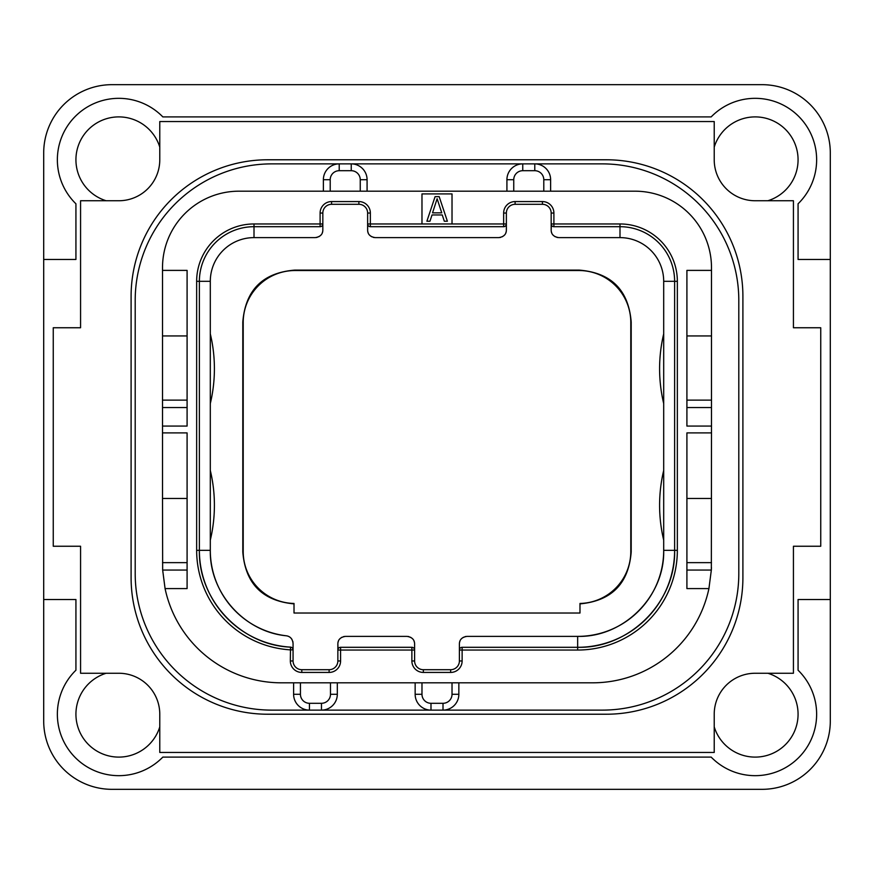 <?xml version="1.0" encoding="UTF-8"?>
<svg xmlns="http://www.w3.org/2000/svg" width="874" height="874" viewBox="0 0 874 874"><rect width="100%" height="100%" fill="white"/><g stroke="black" fill="none" stroke-linecap="round" stroke-linejoin="round"><path stroke-width="1.31" d="M43.7 721.05A68.281 68.281 0 0 0 111.981 789.331L762.019 789.331A68.281 68.281 0 0 0 830.3 721.05L830.3 152.95A68.281 68.281 0 0 0 762.019 84.669L111.981 84.669A68.281 68.281 0 0 0 43.7 152.95L43.7 721.05M43.7 259.469L75.929 259.469L75.929 203.795A61.453 61.453 0 0 1 75.361 116.329A61.453 61.453 0 0 1 162.826 116.898L711.174 116.898A61.453 61.453 0 0 1 798.639 116.329A61.453 61.453 0 0 1 798.071 203.795L798.071 259.469L830.3 259.469M714.222 726.884A42.881 42.881 0 0 0 798.071 714.222A42.881 42.881 0 0 0 767.853 673.253M767.853 200.747A42.881 42.881 0 0 0 761.593 117.378A42.881 42.881 0 0 0 714.222 147.116M159.778 147.116A42.881 42.881 0 0 0 75.929 159.778A42.881 42.881 0 0 0 106.147 200.747M106.147 673.253A42.881 42.881 0 0 0 112.407 756.622A42.881 42.881 0 0 0 159.778 726.884M43.7 599.509L75.929 599.509L75.929 670.205A61.453 61.453 0 0 0 75.361 757.671A61.453 61.453 0 0 0 162.826 757.102L711.174 757.102A61.453 61.453 0 0 0 798.639 757.671A61.453 61.453 0 0 0 798.071 670.205L798.071 599.509L830.3 599.509M159.778 752.459L714.222 752.459L714.222 714.222A40.969 40.969 0 0 1 755.191 673.253L793.428 673.253L793.428 546.25L820.741 546.25L820.741 327.75L793.428 327.75L793.428 200.747L755.191 200.747A40.969 40.969 0 0 1 714.222 159.778L714.222 121.541L159.778 121.541L159.778 159.778A40.969 40.969 0 0 1 118.809 200.747L80.572 200.747L80.572 327.75L53.259 327.75L53.259 546.25L80.572 546.25L80.572 673.253L118.809 673.253A40.969 40.969 0 0 1 159.778 714.222L159.778 752.459M742.9 296.341L742.9 577.659A136.562 136.562 0 0 1 606.337 714.222L267.663 714.222A136.562 136.562 0 0 1 131.1 577.659L131.1 296.341A136.562 136.562 0 0 1 267.663 159.778L606.337 159.778A136.562 136.562 0 0 1 742.9 296.341M293.609 682.812L293.609 694.284A15.841 15.841 0 0 0 309.451 710.125L271.759 710.125A136.562 136.562 0 0 1 135.197 573.562L135.197 300.438A136.562 136.562 0 0 1 271.759 163.875L339.221 163.875A15.841 15.841 0 0 0 323.38 179.716L323.38 191.188M550.62 191.188L550.62 179.716A15.841 15.841 0 0 0 534.779 163.875L602.241 163.875A136.562 136.562 0 0 1 738.803 300.438L738.803 573.562A136.562 136.562 0 0 1 602.241 710.125L443.009 710.125A15.841 15.841 0 0 0 458.85 694.284L458.85 682.812M602.241 710.125L321.468 710.125A15.841 15.841 0 0 0 337.309 694.284L337.309 682.812M711.436 567.434A118.809 118.809 0 0 1 711.338 570.056L708.923 588.584L686.909 588.584L686.909 432.903L711.491 432.903L711.491 426.075L686.909 426.075L686.909 270.394L711.491 270.394L711.491 267.663A76.475 76.475 0 0 0 635.016 191.188L238.984 191.188A76.475 76.475 0 0 0 162.509 267.663L162.509 270.394L187.091 270.394L187.091 426.075L162.509 426.075L162.509 432.903L187.091 432.903L187.091 588.584L165.077 588.584A118.809 118.809 0 0 0 281.319 682.812L592.681 682.812A118.809 118.809 0 0 0 708.923 588.584M543.792 191.188L543.792 179.716A9.013 9.013 0 0 0 534.779 170.703L534.779 163.875L602.241 163.875M300.438 682.812L300.438 694.284A9.013 9.013 0 0 0 309.451 703.297L309.451 710.125L321.468 710.125A15.841 15.841 0 0 0 337.309 694.284L330.481 694.284L330.481 682.812M309.451 710.125L271.759 710.125M271.759 163.875L339.221 163.875A15.841 15.841 0 0 0 323.38 179.716L330.208 179.716L330.208 191.188M367.08 191.188L367.08 179.716A15.841 15.841 0 0 0 351.239 163.875L339.221 163.875L339.221 170.703A9.013 9.013 0 0 0 330.208 179.716M534.779 163.875L522.761 163.875A15.841 15.841 0 0 0 506.92 179.716L506.92 191.188M360.252 191.188L360.252 179.716A9.013 9.013 0 0 0 351.239 170.703L351.239 163.875L522.761 163.875A15.841 15.841 0 0 0 506.92 179.716L513.748 179.716L513.748 191.188M711.491 432.903L711.338 570.056L686.909 570.056M711.491 562.638L686.909 562.638M452.022 223.963L452.022 193.919L421.978 193.919L421.978 223.963L506.374 223.963L506.374 213.037A8.74 8.74 0 0 1 515.114 204.298L542.426 204.298A8.74 8.74 0 0 1 551.166 213.037L551.166 223.963L619.994 223.963A57.356 57.356 0 0 1 677.35 281.319L677.35 550.347A99.691 99.691 0 0 1 577.659 650.038L459.396 650.038L459.396 660.962A8.74 8.74 0 0 1 450.656 669.702L423.344 669.702A8.74 8.74 0 0 1 414.604 660.962L414.604 650.038L337.856 650.038L337.856 660.962A8.74 8.74 0 0 1 329.116 669.702L301.803 669.702A8.74 8.74 0 0 1 293.063 660.962L293.063 649.852L290.332 649.852A99.691 99.691 0 0 1 196.65 550.347L196.65 281.319A57.356 57.356 0 0 1 254.006 223.963L322.834 223.963L322.834 213.037A8.74 8.74 0 0 1 331.574 204.298L358.886 204.298A8.74 8.74 0 0 1 367.626 213.037L367.626 223.963L421.978 223.963M165.077 588.584L162.662 570.056L162.509 498.453L187.091 498.453M187.091 562.638L162.509 562.638M187.091 407.546L162.509 407.546L162.509 335.944L187.091 335.944M162.509 407.546L162.509 426.075M162.509 432.903L162.509 498.453M162.509 270.394L162.509 335.944M187.091 400.128L162.509 400.128M711.491 270.394L711.491 426.075M711.491 498.453L686.909 498.453M711.491 400.128L686.909 400.128M711.491 335.944L686.909 335.944M504.342 226.606L503.642 226.694L503.642 213.037A11.471 11.471 0 0 1 515.114 201.566L542.426 201.566A11.471 11.471 0 0 1 553.898 213.037L553.898 226.694L619.994 226.694A54.625 54.625 0 0 1 674.619 281.319L674.619 550.347A96.959 96.959 0 0 1 577.659 647.306L462.127 647.306L462.127 660.962A11.471 11.471 0 0 1 450.656 672.434L423.344 672.434A11.471 11.471 0 0 1 411.873 660.962L411.873 647.306L340.587 647.306L340.587 660.962A11.471 11.471 0 0 1 329.116 672.434L301.803 672.434A11.471 11.471 0 0 1 290.332 660.962L290.496 647.131A96.959 96.959 0 0 1 199.381 550.347L199.381 281.319A54.625 54.625 0 0 1 254.006 226.694L320.103 226.694L320.103 213.037A11.471 11.471 0 0 1 331.574 201.566L358.886 201.566A11.471 11.471 0 0 1 370.358 213.037L370.358 226.694L503.642 226.694A2.731 2.731 0 0 0 506.374 223.963L506.177 224.989M553.198 226.606L553.898 226.694A2.731 2.731 0 0 1 551.166 223.963L551.166 229.971L551.363 224.989M461.428 647.394L462.127 647.306A2.731 2.731 0 0 0 459.396 650.038L459.593 649.011M412.572 647.394L411.873 647.306A2.731 2.731 0 0 1 414.604 650.038L414.604 644.029C414.582 639.692 412.036 637.146 406.956 636.381L345.503 636.381C340.423 637.146 337.877 639.692 337.856 644.029L338.052 649.011M339.888 647.394L340.587 647.306A2.731 2.731 0 0 0 337.856 650.038L337.856 644.029M291.271 647.295L290.496 647.131A2.731 2.731 0 0 1 293.063 649.852L293.063 643.384C292.462 638.861 290.212 636.327 286.311 635.791A7.647 7.647 0 0 1 287.229 635.966M320.802 226.606L320.103 226.694A2.731 2.731 0 0 0 322.834 223.963L322.637 224.989M369.658 226.606L370.358 226.694A2.731 2.731 0 0 1 367.626 223.963L367.823 224.989M367.626 229.971L367.626 223.963L367.626 229.971C367.648 234.308 370.194 236.854 375.274 237.619L498.726 237.619C503.806 236.854 506.352 234.308 506.374 229.971L506.374 223.963M677.35 550.347L674.619 550.347C675.952 602.164 629.477 648.639 577.659 647.306L577.659 650.038M459.396 650.038L459.396 644.029L459.396 650.038M414.407 649.011L414.604 650.038M291.982 647.678L292.55 648.268M292.604 648.344L293.063 649.852M290.496 647.131C240.831 645.296 198.223 600.034 199.381 550.347L196.65 550.347M322.834 223.963L322.834 229.971C322.812 234.308 320.266 236.854 315.186 237.619L254.006 237.619L254.006 223.963M506.221 231.49A7.647 7.647 0 0 1 505.817 232.845M504.396 235.106A7.647 7.647 0 0 1 503.402 236.024M502.725 236.493A7.647 7.647 0 0 1 502.179 236.799M500.682 237.367A7.647 7.647 0 0 1 499.775 237.542M557.765 237.542A7.647 7.647 0 0 1 556.858 237.367M555.361 236.799A7.647 7.647 0 0 1 554.815 236.493M554.138 236.024A7.647 7.647 0 0 1 553.144 235.106M551.723 232.845A7.647 7.647 0 0 1 551.319 231.49M577.659 647.306L577.659 636.381A86.034 86.034 0 0 0 663.694 550.347C664.874 596.33 623.643 637.561 577.659 636.381L467.044 636.381C461.964 637.146 459.418 639.692 459.396 644.029M459.549 642.51A7.647 7.647 0 0 1 459.953 641.155M461.374 638.894A7.647 7.647 0 0 1 462.368 637.976M463.045 637.507A7.647 7.647 0 0 1 463.591 637.201M465.088 636.633A7.647 7.647 0 0 1 465.995 636.458M408.005 636.458A7.647 7.647 0 0 1 408.912 636.633M410.409 637.201A7.647 7.647 0 0 1 410.955 637.507M411.632 637.976A7.647 7.647 0 0 1 412.626 638.894M414.047 641.155A7.647 7.647 0 0 1 414.451 642.51M338.009 642.51A7.647 7.647 0 0 1 338.413 641.155M339.833 638.894A7.647 7.647 0 0 1 340.827 637.976M341.505 637.507A7.647 7.647 0 0 1 342.051 637.201M343.548 636.633A7.647 7.647 0 0 1 344.454 636.458M287.961 636.174A7.647 7.647 0 0 1 289.534 636.949M289.982 637.255A7.647 7.647 0 0 1 290.649 637.812M290.933 638.086A7.647 7.647 0 0 1 292.036 639.571M292.79 641.341A7.647 7.647 0 0 1 292.954 642.073M199.381 550.347L210.306 550.347A86.034 86.034 0 0 0 286.311 635.791C244.152 631.76 209.399 592.681 210.306 550.347L210.306 281.319A43.7 43.7 0 0 1 254.006 237.619M322.681 231.49A7.647 7.647 0 0 1 322.277 232.845M320.856 235.106A7.647 7.647 0 0 1 319.862 236.024M319.185 236.493A7.647 7.647 0 0 1 318.639 236.799M317.142 237.367A7.647 7.647 0 0 1 316.235 237.542M374.225 237.542A7.647 7.647 0 0 1 373.318 237.367M371.821 236.799A7.647 7.647 0 0 1 371.275 236.493M370.598 236.024A7.647 7.647 0 0 1 369.604 235.106M368.183 232.845A7.647 7.647 0 0 1 367.779 231.49M579.986 613.024L294.014 613.024L294.014 603.453A51.894 51.894 0 0 1 243.212 551.57L243.212 322.43A51.894 51.894 0 0 1 295.117 270.525L578.883 270.525A51.894 51.894 0 0 1 630.788 322.43L630.788 551.57A51.894 51.894 0 0 1 579.986 603.453L579.986 613.024M579.986 603.879C611.571 600.919 628.646 583.624 631.203 551.997L630.788 551.57M294.014 603.879C262.429 600.919 245.354 583.624 242.797 551.997L242.797 322.003C245.441 290.048 262.735 272.754 294.691 270.11L579.309 270.11C611.265 272.754 628.559 290.048 631.203 322.003L631.203 551.997M551.166 229.971C551.188 234.308 553.734 236.854 558.814 237.619L619.994 237.619A43.7 43.7 0 0 1 663.694 281.319L663.694 550.347L674.619 550.347M663.694 540.121A150.219 150.219 0 0 1 663.694 470.441M663.694 403.559A150.219 150.219 0 0 1 663.694 333.879M210.306 540.121A150.219 150.219 0 0 0 210.306 470.441M210.306 403.559A150.219 150.219 0 0 0 210.306 333.879M439.185 196.65L435.088 196.65L426.894 221.231L429.964 221.231L432.018 214.96L442.255 214.96L444.309 221.231L447.379 221.231L439.185 196.65M437.131 198.737L441.741 212.863L432.532 212.863L437.131 198.737M415.15 682.812L415.15 694.284A15.841 15.841 0 0 0 430.991 710.125L430.991 703.297L443.009 703.297L443.009 710.125M309.451 703.297L321.468 703.297L321.468 710.125M321.468 703.297A9.013 9.013 0 0 0 330.481 694.284M300.438 694.284L293.609 694.284M351.239 170.703L339.221 170.703M360.252 179.716L367.08 179.716M534.779 170.703L522.761 170.703L522.761 163.875M522.761 170.703A9.013 9.013 0 0 0 513.748 179.716M543.792 179.716L550.62 179.716M187.091 570.056L162.662 570.056M711.491 407.546L686.909 407.546M503.642 213.037L506.374 213.037M515.114 201.566L515.114 204.298M542.426 201.566L542.426 204.298M553.898 213.037L551.166 213.037M619.994 223.963L619.994 237.619M677.35 281.319L663.694 281.319M462.127 660.962L459.396 660.962M450.656 672.434L450.656 669.702M423.344 672.434L423.344 669.702M411.873 660.962L414.604 660.962M340.587 660.962L337.856 660.962M329.116 672.434L329.116 669.702M301.803 672.434L301.803 669.702M290.332 660.962L293.063 660.962M196.65 281.319L210.306 281.319M320.103 213.037L322.834 213.037M331.574 201.566L331.574 204.298M358.886 201.566L358.886 204.298M370.358 213.037L367.626 213.037M443.009 703.297A9.013 9.013 0 0 0 452.022 694.284L452.022 682.812M452.022 694.284L458.85 694.284M421.978 682.812L421.978 694.284A9.013 9.013 0 0 0 430.991 703.297M421.978 694.284L415.15 694.284"/></g></svg>
